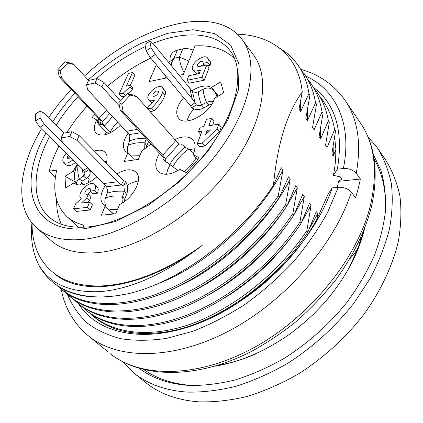 <?xml version="1.0" encoding="UTF-8"?>
<svg xmlns="http://www.w3.org/2000/svg" width="423" height="423" viewBox="0 0 423 423"><rect width="100%" height="100%" fill="white"/><g stroke="black" fill="none" stroke-linecap="round" stroke-linejoin="round"><path stroke-width="0.63" d="M378.363 149.33L385.596 159.973C392.227 170.538 396.991 182.53 399.899 195.944C401.617 210.072 401.12 225.11 398.408 241.062C392.718 265.39 380.986 290.585 363.912 314.358C345.797 337.686 323.23 358.212 298.331 374.011C281.443 383.624 264.428 391.09 247.291 396.42C230.371 400.454 214.212 402.262 198.821 401.85C177.496 400.174 159.883 393.845 145.988 382.863L143.598 380.912M367.888 136.655L377.221 147.653C383.809 158.165 388.515 170.136 391.344 183.566C392.967 197.715 392.354 212.806 389.504 228.848C385.321 245.229 378.865 261.768 370.141 278.45L354.188 302.794C335.751 326.403 312.851 347.235 287.645 363.325C270.556 373.128 253.372 380.774 236.082 386.268C219.024 390.455 202.765 392.401 187.299 392.105C165.885 390.582 148.267 384.359 134.435 373.43L122.31 361.549M373.324 154.369L380.964 170.606C384.465 182.71 385.998 195.907 385.559 210.199C383.915 224.967 380.145 240.201 374.244 255.899C367.132 271.656 358.091 287.058 347.109 302.117C329.432 324.15 307.733 343.518 283.97 358.482C267.881 367.598 251.711 374.725 235.452 379.865C219.4 383.804 204.082 385.665 189.488 385.453C169.38 384.158 152.703 378.511 139.463 368.512M363.13 232.439L358.905 246.26L349.118 267.944M255.608 354.003C242.844 359.566 230.329 363.309 218.072 365.234M349.927 258.77L354.738 253.181L358.355 247.339L361.21 236.928M351.333 192.153C348.203 188.721 343.846 187.098 338.273 187.278L332.182 187.886L328.148 194.035L316.705 219.627L317.816 213.541L316.256 211.59L307.96 231.862L306.887 230.561L311.117 205.139L309.53 203.146L301.033 223.46L299.939 222.138L304.29 196.573L302.672 194.543L293.964 214.9L292.848 213.552L297.327 187.844L295.682 185.776L286.762 206.17L285.62 204.79L290.236 178.945L288.555 176.835L279.413 197.266L278.249 195.86L283.003 169.872L281.284 167.72L273.485 185.031C277.393 143.92 286.979 112.915 302.239 92.013L299.008 109.208L300.653 111.455L308.97 93.52L309.98 94.937L305.824 118.514L307.436 120.719L315.563 102.789L316.552 104.185L312.512 127.651L314.099 129.813L322.035 111.894L323.008 113.264L319.079 136.618L320.634 138.744L328.391 120.83L329.343 122.173L325.525 145.422L327.053 147.505L334.63 129.607L335.566 130.929L331.854 154.067L333.356 156.113L335.899 149.541L335.762 150.8C335.92 158.567 335.127 166.752 333.382 175.349L337.337 169.2L343.37 168.513C348.88 168.264 353.179 169.866 356.261 173.319L360.391 179.045L358.302 188.351L355.547 197.837L351.333 192.153C334.524 244.589 284.864 301.668 228.859 330.998C172.785 360.401 118.424 359.751 89.348 336.613L108.05 351.883M313.253 87.254C335.64 104.005 343.672 131.32 337.337 169.2M335.899 149.541L334.678 137.168M332.182 187.886C314.3 240.925 259.928 297.787 203.437 321.39C146.855 345.173 97.887 334.561 78.519 303.788M90.326 313.512L94.974 317.662C112.872 332.145 137.861 336.682 169.951 331.278C218.168 322.273 275.976 281.57 307.96 231.862M205.388 319.83C241.089 304.692 272.407 280.28 299.336 246.598L288.269 259.854L276.134 272.46M265.644 282.067C234.442 308.415 202.543 324.816 169.951 331.278M316.705 219.627C307.198 237.012 294.879 253.425 279.751 268.869L276.008 272.581M265.776 281.951C249.723 295.751 232.803 306.855 215.027 315.272M360.391 179.045L338.532 181.33L341.863 179.066L340.192 176.814L333.382 175.349M90.85 313.882L94.398 317.187M337.353 187.368L338.532 181.33M333.356 156.113L333.15 146.802M238.138 301.8C254.746 290.998 269.927 278.027 283.674 262.889M309.208 229.055L317.816 213.541M223.053 298.85C247.83 283.918 269.403 264.846 287.767 241.633M301.922 221.509L311.117 205.139M306.887 230.561C280.052 271.265 236.684 306.136 195.252 322.4C153.665 338.416 116.642 334.27 94.784 317.255L90.897 313.914M52.732 282.115L54.102 283.246C71.027 296.914 95.735 300.404 128.217 293.721L115.014 296.031L102.498 296.972C81.766 297.163 65.327 292.33 53.171 282.469C47.26 277.668 42.538 271.973 39.006 265.385C32.719 253.081 30.361 238.926 31.937 222.932M57.613 285.832L62.794 290.543C83.696 307.447 121.359 310.07 164.219 292.816C206.932 275.458 251.246 238.99 279.413 197.266M278.249 195.86C250.035 237.821 205.335 274.58 162.776 291.733C120.148 309.044 82.437 306.384 61.541 289.496L56.925 285.361M62.345 288.703L71.286 297.686C92.378 314.728 129.998 317.551 172.351 300.801C214.662 283.939 259.013 247.619 286.762 206.17M285.62 204.79C257.787 246.461 213.504 282.802 171.178 299.616C128.782 316.584 91.098 313.676 70.049 296.66L65.433 292.531M74.501 300.081L79.624 304.708C100.854 321.871 138.453 324.933 180.568 308.51C222.646 291.976 266.59 256.063 293.964 214.9M292.848 213.552C265.385 254.932 221.515 290.865 179.415 307.347C137.258 323.986 99.601 320.84 78.414 303.703L73.824 299.606M82.755 307.045L87.82 311.608C109.182 328.888 146.744 332.177 188.632 316.071C230.482 299.859 274.019 264.343 301.033 223.46M299.939 222.138C272.835 263.233 229.366 298.765 187.5 314.929C145.57 331.246 107.95 327.873 86.63 310.625L82.088 306.58M280.211 48.56C286.799 52.605 292.441 57.761 297.136 64.037C303.164 72.079 307.109 81.909 308.97 93.52M300.991 69.948L303.571 73.2C309.636 81.301 313.633 91.162 315.563 102.789M307.384 79.032L309.89 82.205C315.992 90.358 320.042 100.256 322.035 111.894M313.665 87.958L316.103 91.051C322.236 99.257 326.329 109.182 328.391 120.83M319.841 96.724L322.21 99.743C328.37 107.997 332.51 117.954 334.63 129.607M242.553 40.111L253.044 54.329C271.37 77.509 263.603 125.34 228.214 170.95C192.967 216.565 135.778 250.686 94.784 252.827C76.346 253.731 61.97 249.808 51.654 241.068L50.189 239.772M54.313 273.47C81.232 297.538 144.587 289.2 202.183 245.393C166.022 271.159 132.156 284.684 100.574 285.959C80.359 286.345 64.396 281.729 52.679 272.121C44.447 265.279 38.694 256.698 35.421 246.36C33.105 239.148 31.989 231.402 32.085 223.111M202.183 245.393C166.112 273.401 132.209 288.809 100.478 291.621C70.593 292.859 50.099 284.113 39.006 265.385M128.217 293.721C178.945 282.115 240.253 236.721 273.485 185.031M302.239 92.013C298.691 55.313 271.783 35.167 237.456 34.226M84.537 76.05C136.915 26.237 213.721 2.496 241.707 38.958C259.785 61.769 251.399 109.673 215.249 155.823C179.252 201.977 121.359 236.933 80.28 239.608C61.811 240.756 47.492 237.023 37.324 228.409C13.911 208.724 18.337 167.587 41.412 128.872M48.587 117.557L59.236 103.17L71.207 89.338M170.067 58.104C170.501 54.091 172.949 51.426 177.417 50.094L182.836 48.851C186.035 48.248 189.52 48.677 193.295 50.126M171.061 65.359L171.595 64.09L171.098 63.154M61.409 224.253C58.025 217.121 56.444 209.036 56.661 199.994M188.832 61.028L179.394 57.089L182.836 48.851M184.053 72.693C181.102 66.712 179.548 61.515 179.394 57.089L173.953 58.305L170.495 64.666M168.608 62.377L173.953 58.305L177.417 50.094M300.653 111.455L300.674 100.806M307.436 120.719L307.405 110.387M314.099 129.813L314.009 119.772M320.634 138.744L320.512 128.904M157.705 283.77C206.514 265.358 258.405 217.903 283.003 169.872M208.328 295.122C239.429 277.657 265.734 254.128 287.238 224.528M294.482 213.795L304.29 196.573M194.522 290.411C229.303 272.809 263.159 241.866 285.308 208.322M286.736 206.144L297.327 187.844M176.338 287.45C221.98 267.114 267.785 223.36 290.236 178.945M165.24 77.42L164.875 78.287M77.33 226.194L78.514 227.283M82.977 227.262L83.897 225.147C77.171 223.503 71.561 220.695 67.067 216.724C55.614 205.694 52.172 190.154 56.745 170.099L49.142 171.183L55.434 177.179M234.717 58.823C225.047 49.29 211.817 44.981 195.024 45.896L183.339 74.448L179.262 75.294M167.286 77.784L149.023 81.586L156.325 64.714M49.142 171.183C51.315 162.961 54.562 154.612 58.887 146.136M66.596 132.663L76.092 119.106L86.99 106.073M107.484 86.281C121.242 74.654 135.672 65.264 150.784 58.104M94.509 184.507L97.19 187.14C98.469 188.473 98.559 190.493 97.464 193.195L93.081 193.702L90.385 191.074L94.768 190.556C95.873 187.849 95.788 185.834 94.509 184.507C89.824 179.484 75.685 194.088 81.052 198.429L81.285 198.62L75.759 203.659L73.449 208.83L87.408 207.37L89.697 202.136L81.38 203.045L86.715 198.006L88.439 194.083L86.482 194.31L85.266 193.998C83.268 192.38 88.544 186.924 90.295 188.79L90.385 191.074M90.723 191.408L87.952 194.141M88.439 194.083L91.151 196.7L89.433 200.618L87.582 202.368M89.697 202.136L92.431 204.764L90.157 209.993L76.203 211.41L73.449 208.83M218.791 124.151L221.255 127.138L219.537 131.817L204.827 146.009L199.746 146.744L197.218 143.825L202.305 143.069L217.057 128.841L218.791 124.151L208.819 125.763L211.558 118.472L206.519 119.312L203.764 126.577L200.253 127.143L198.482 131.77L202.004 131.215L197.218 143.825M211.558 118.472L214.012 121.433L212.621 125.15M83.537 140.034L86.075 142.625M75.426 162.474C71.54 165.636 68.505 166.466 66.305 164.954L63.699 162.411C65.893 163.913 68.933 163.077 72.825 159.91M151.936 103.186L148.663 99.791C149.932 101.034 151.952 101.102 154.712 99.987L146.807 107.87M147.664 108.838L151.476 108.135C156.88 103.032 160.624 97.718 162.707 92.193L163.257 89.554L162.538 87.603L165.488 91.416L165.62 93.06L165.102 94.995C163.035 100.515 159.307 105.819 153.919 110.911L150.107 111.603M197.552 73.909L195.426 72.825L193.1 69.938L194.284 70.773L195.59 71.053L200.365 70.313L199.291 73.549L188.811 75.706L186.955 80.296L201.94 77.261L206.799 64.962L199.296 66.554L197.61 66.194C195.939 64.439 201.66 59.765 203.066 61.737L203.13 63.36L207.825 62.355L208.306 59.918L207.656 58.062C203.891 52.785 188.626 65.264 193.1 69.938M207.656 58.062L210.242 61.441L210.601 63.164L210.131 65.285L207.492 65.84M203.833 64.248L200.571 66.284M206.799 64.962L209.11 67.886L204.288 80.18L189.308 83.167L186.955 80.296M124.833 96.042L121.517 96.703L119.117 94.033L123.246 93.197L129.829 86.911L132.209 89.607L127.873 93.753M129.829 86.911L130.57 85.24L126.419 86.107L132.494 72.55L134.831 75.246L130.363 85.282M130.57 85.24L132.949 87.942L132.209 89.607M159.598 153.295C155.003 161.015 154.527 167.085 158.176 171.516C163.236 175.794 170.517 175.037 180.018 169.258L186.125 172.875L199.312 157.991L193.094 154.532C195.865 148.246 195.796 143.355 192.888 139.86C188.822 136.005 182.81 135.91 174.852 139.579M77.145 164.172L73.242 171.241L64.999 176.238L65.602 187.923L73.967 182.889L74.263 183.18C79.836 186.95 87.371 184.846 96.867 176.872M94.303 151.016C99.014 149.583 102.588 149.991 105.031 152.238C107.342 154.665 107.733 158.308 106.205 163.162M128.116 133.166C122.882 140.954 122.004 147.014 125.478 151.355L127.831 152.925L124.214 161.422L138.342 159.418L141.922 150.826L151.122 144.021M120.571 125.192C110.398 134.556 102.26 137.248 96.164 133.271C93.536 130.263 93.732 125.816 96.756 119.936L92.267 117.271L94.868 114.432M105.417 185.226C100.135 193.713 99.49 200.259 103.498 204.859L105.205 206.054L101.309 215.201L115.68 213.816L119.535 204.568C133.562 197.985 143.339 178.416 136.058 172.214C131.516 168.47 125.113 169.068 116.843 174.017M183.831 97.512C176.677 105.983 174.932 112.899 178.601 118.244C185.189 127.275 210.918 113.232 214.403 98.4L223.719 92.796L220.669 81.888L211.5 87.445C206.408 84.785 199.836 85.901 191.793 90.786M123.246 93.197L125.314 95.508M132.494 72.55L128.391 73.449L119.117 94.033M201.94 77.261L204.288 80.18M203.13 63.36L204.748 65.401M207.825 62.355L210.131 65.285M152.941 94.112C154.644 91.495 156.394 90.559 158.197 91.315C159.889 92.954 154.437 97.745 152.994 95.884L152.941 94.112M162.538 87.603C158.662 82.607 144.111 95.397 148.663 99.791M153.919 110.911L151.476 108.135M162.707 92.193L165.102 94.995M66.104 153.263L63.662 156.827C62.535 159.339 62.551 161.2 63.699 162.411M70.683 157.79L67.659 158.35L67.643 156.214L68.198 155.336M67.643 156.214L69.784 158.324M202.305 143.069L204.827 146.009M219.537 131.817L217.057 128.841M205.393 134.858L207.064 130.416L210.633 129.856L205.393 134.858M208.396 131.997L207.064 130.416M198.482 131.77L200.772 134.456M87.408 207.37L90.157 209.993M86.715 198.006L89.433 200.618M94.768 190.556L97.464 193.195M105.205 206.054L113.406 214.038M113.205 213.837L112.915 213.271M127.201 185.353C131.035 182.863 134.747 181.419 138.337 181.018M97.602 120.825L96.756 119.936M102.44 124.605L99.082 124.685L106.538 132.383L110.255 131.807L113.438 126.821L117.917 122.326M105.211 134.763L106.231 132.061M99.082 124.685L97.026 121.745L100.129 123.283L100.388 122.855M127.831 152.925L134.493 159.963M74.374 183.281L73.967 182.889M64.999 176.238L75.299 181.985M73.242 171.241L74.649 172.61M88.042 182.979L89.153 179.252L87.519 177.708M90.099 171.923L90.95 170.982M104.846 161.776L106.733 161.295M197.715 159.788L193.094 154.532M166.503 174.265L167.688 169.649L170.067 164.901M189.345 149.631L194.95 148.685M218.379 96.01L211.5 87.445M187.056 120.957C188.045 116.907 190.345 112.909 193.951 108.965M102.102 124.399L110.255 131.807M109.731 113.496L102.837 121.179L102.763 123.579L104.93 126.086L100.129 123.283L100.595 123.204L100.066 122.437M106.612 110.133L99.373 118.059L102.615 121.459M99.373 118.059L61.584 77.943L60.124 71.048L57.782 69.79L65.237 61.779L67.611 63.001L60.124 71.048M88.576 80.455L73.999 64.571L67.611 63.001M65.237 61.779L71.609 63.35L73.999 64.571M100.203 120.032L59.246 76.653L57.782 69.79M59.246 76.653L61.584 77.943M100.336 120.111L102.815 121.681M102.763 123.579L100.05 122.416L100.182 120.053M97.94 122.073L99.521 119.323M81.412 182.276L81.962 183.244L83.617 184.602M88.65 168.692L89.734 170.702C90.802 173.705 89.718 176.28 86.482 178.432L82.236 181.007L81.644 182.926L81.962 183.244L79.952 185.1M62.482 142.451L44.399 124.447L40.148 117.954L35.59 120.841L35.484 113.983L40 111.112L40.148 117.954M64.042 133.118L44.087 113.026L40 111.112M89.073 169.56L84.658 172.452L83.511 170.162L39.841 127.318L35.59 120.841M39.841 127.318L44.399 124.447M83.754 169.993L87.847 167.894M86.482 178.432L83.442 176.158L82.199 168.967M82.236 181.007L79.26 179.019L84.172 175.492L84.901 173.874L84.674 172.478M76.669 184.602C76.151 182.419 77.012 180.558 79.26 179.019C77.658 173.129 77.319 168.539 78.244 165.261M78.155 165.171L76.753 166.424L75.876 167.915L74.385 174.662C74.094 177.824 74.771 181.107 76.42 184.513M122.993 180.404L125.531 181.435C127.899 185.501 128.259 189.858 126.609 194.506L124.552 199.418L124.378 201.591M79.164 135.572L71.979 131.717L63.36 133.234L61.102 137.956L62.572 142.736L103.566 183.54L117.853 181.758L76.949 140.33L79.164 135.572L123.289 180.357M71.979 131.717L69.737 136.465L61.102 137.956M76.949 140.33L69.737 136.465M103.566 183.54L107.061 186.717M117.853 181.758L121.327 184.978M121.438 184.714L123.511 180.637M125.531 181.435L123.886 186.004L121.353 184.973L107.04 186.707M107.03 186.712L106.755 188.061L107.421 189.816L107.521 192.132L105.496 198.08C104.428 201.137 104.671 204.119 106.215 207.037M126.609 194.506L124.41 191.228C117.562 190.847 111.852 191.508 107.273 193.205M124.552 199.418L122.659 196.177L124.41 191.228L123.902 186.035M122.427 202.924L122.014 199.439L122.659 196.177C115.505 195.489 109.784 196.124 105.496 198.08M110.593 211.299L113.776 214.001M117.583 209.242L112.539 209.665L108.151 208.92M163.077 159.339L167.371 162.903M170.807 165.367L172.605 166.493M163.019 159.286L163.109 156.933M177.512 142.63L177.898 142.625M120.227 110.202L118.826 102.625L127.085 93.568L130.078 95.106L136.93 96.703L175.751 140.595L162.718 155.178L123.178 111.825L120.227 110.202L162.987 157.065M136.93 96.703L133.917 95.17L127.085 93.568M118.826 102.625L121.782 104.211L130.078 95.106M123.178 111.825L121.782 104.211M163.109 157.197L165.684 158.583M162.718 155.178L165.858 158.694M175.751 140.595L178.829 144.153M181.224 143.936L178.844 144.127L165.837 158.699M165.827 158.72L165.679 161.359L163.035 159.297M165.679 161.359L177.924 170.554M193.723 153.068L188.558 149.15L185.205 147.183C179.045 151.868 173.858 157.689 169.655 164.642M185.205 147.183L181.25 143.963M188.558 149.15C182.096 153.554 176.888 159.408 172.938 166.704M196.124 157.975C193.121 163.051 189.16 167.651 184.248 171.759M191.704 107.733C195.4 110.17 199.55 110.186 204.15 107.775L209.031 104.867L211.532 104.624M191.645 107.691L190.445 105.634M150.403 57.65L146.109 50.818L144.936 44.357L149.827 41.243L153.253 43.765L189.673 87.921L192.243 98.919L155.347 54.535L150.403 57.65L190.466 105.745M146.109 50.818L151.048 47.688L149.827 41.243M155.347 54.535L151.048 47.688M190.588 105.856L194.813 102.889M192.243 98.919L195.088 102.736L192.476 91.696L193.285 91.817M189.673 87.921L192.481 91.712M195.088 102.757L196.425 105.047L191.672 107.68M196.425 105.047L198.879 105.702L201.501 105.089L204.15 107.775M212.753 89.85C210.009 87.651 206.815 87.45 203.183 89.248L198.276 91.87C198.398 95.064 199.476 99.468 201.501 105.089L206.509 102.435L209.031 104.867M198.276 91.87L195.712 92.478L193.316 91.833M203.183 89.248C203.082 92.108 204.193 96.502 206.509 102.435L209.834 101.287L213.266 101.441M212.774 89.872L215.027 92.235L217.02 96.825M148.658 141.324L146.617 146.205L146.411 148.034M120.555 100.732L103.947 82.369L97.073 78.567L94.995 82.961L86.498 84.806L88.581 80.439L97.073 78.567M137.718 129.348L126.223 131.283L87.735 89.776L86.498 84.806M119.466 106.067L101.895 86.773L94.995 82.961M101.895 86.773L103.947 82.369M126.223 131.283L129.507 134.54M140.848 132.774L129.486 134.535M129.475 134.54L129.163 135.963L129.66 140.917L128.01 145.47C127.08 148.092 127.228 150.8 128.455 153.586M145.819 138.215C139.431 138.136 134.043 139.04 129.66 140.917M148.542 141.615L147.807 140.394M146.617 146.205L144.888 142.847L146.326 138.77M144.677 149.224L144.888 142.847C137.919 142.377 132.293 143.249 128.01 145.47M139.881 155.727L130.702 155.955M338.273 187.278L327.46 212.632C318.017 229.731 306.495 246.308 292.885 262.366C278.281 277.821 262.44 291.748 245.361 304.153C227.875 315.436 210.242 324.515 192.465 331.399L166.63 338.374C150.07 340.79 134.784 340.901 120.772 338.701C107.685 335.28 96.381 329.966 86.863 322.754C78.44 314.627 71.963 305.184 67.421 294.424M370.506 205.049C357.895 257.66 310.376 316.906 253.863 347.674C197.292 378.548 140.706 378.009 110.398 353.797C141.129 378.241 196.198 379.754 251.193 351.555C266.712 343.064 281.655 333.097 296.021 321.649C310.757 308.674 324.182 294.524 336.285 279.196C353.263 255.434 364.959 231.45 371.373 207.249C378.997 172.373 375.138 143.957 359.793 122.009C374.577 142.995 378.151 170.675 370.506 205.049M300.616 69.298C318.9 74.348 333.541 84.436 344.534 99.564C357.705 118.181 361.617 142.768 356.261 173.319M305.469 75.918C335.423 89.285 352.618 123.23 343.37 168.513M88.084 79.915C104.693 65.433 122.168 53.309 140.51 43.548L167.614 33.306L192.994 29.732L214.704 33.586L230.72 45.219L239.117 64.375L238.387 89.962L227.838 119.936L207.947 151.376L180.515 180.87L148.499 205.113L115.49 221.515L85.012 228.679C29.541 233.618 17.491 182.942 45.869 133.277M52.722 121.718C59.098 111.846 66.474 102.34 74.855 93.208M152.756 43.4C184.618 30.609 215.291 31.799 229.795 50.337C245.356 69.277 238.472 110.815 206.673 151.762C175.059 192.661 123.754 224.053 87.735 226.961C71.038 228.251 58.305 225.068 49.539 217.422C30.763 201.263 32.508 168.825 49.449 136.814M56.153 125.176C62.403 115.278 69.705 105.755 78.049 96.597M96.317 78.731C111.831 65.221 128.169 54.498 145.338 46.567M197.557 70.9L199.407 73.2M134.435 373.43L145.988 382.863M195.743 385.628L192.539 385.48C173.425 384.2 157.234 378.945 143.952 369.713M374.128 158.942C382.556 173.679 386.336 191.185 385.459 211.452M364.319 229.478C358.08 254.979 344.459 279.756 323.468 303.814L314.284 313.432C308.6 319.032 300.557 325.842 290.167 333.858C265.041 351.36 239.957 362.136 214.921 366.186M61.213 289.237C64.878 308.515 74.252 324.304 89.348 336.613M345.644 101.197L359.793 122.009M53.171 282.469L54.102 283.251M61.457 289.443L62.768 290.548M69.964 296.608L71.26 297.692M78.329 303.651L79.598 304.713M86.546 310.567L87.794 311.614M297.369 63.979L298.347 65.369M303.804 73.142L304.761 74.506M310.122 82.147L311.064 83.49M316.335 90.993L317.261 92.314M322.437 99.691L323.346 100.986M37.324 228.409L51.654 241.068M229.795 50.337L230.551 51.342M165.462 78.165L164.79 74.808M52.679 272.121L54.329 273.522M67.067 216.724L78.445 227.22M112.486 116.473L104.825 125.821M104.925 126.096L100.425 123.41M99.527 122.95L97.041 121.739M97.168 121.734L98.823 118.588M89.491 169.533L89.724 170.675M166.086 161.755L163.817 160M215.027 92.235L218.056 96.201"/></g></svg>
